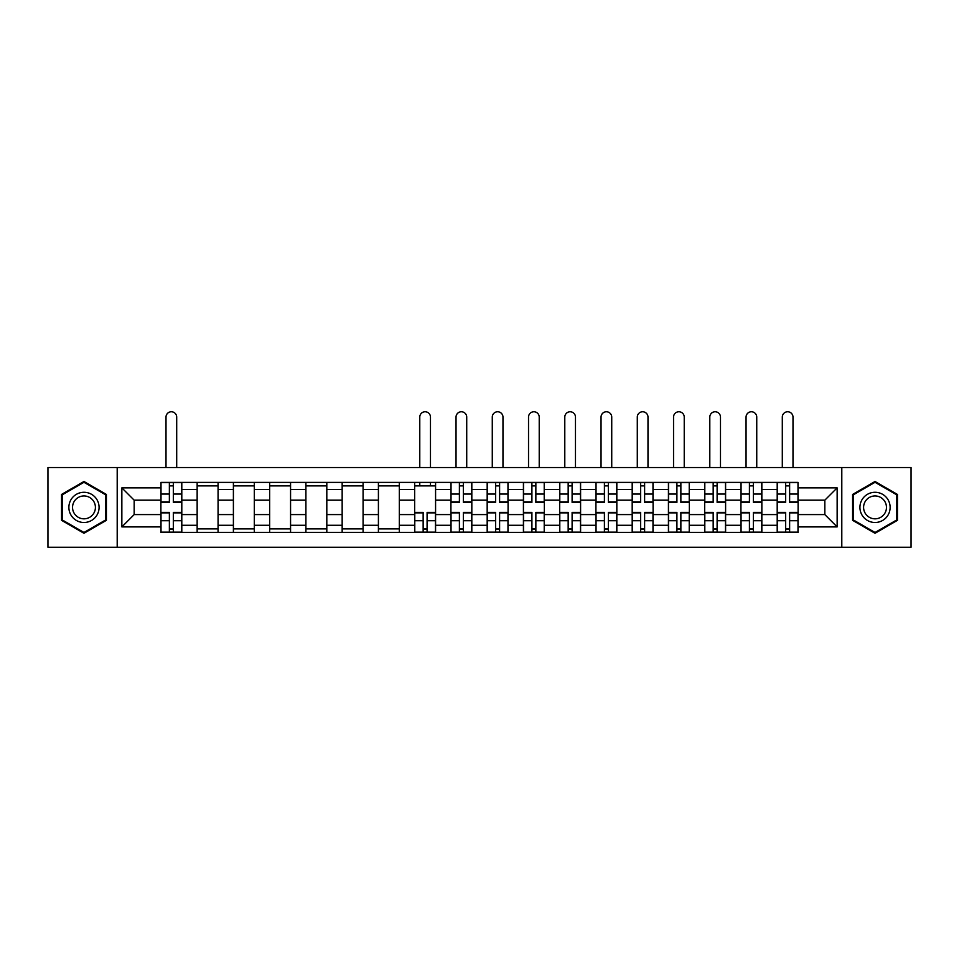 <?xml version="1.0" encoding="UTF-8"?>
<svg xmlns="http://www.w3.org/2000/svg" width="959" height="959" viewBox="0 0 959 959"><rect width="100%" height="100%" fill="white"/><g stroke="black" fill="none" stroke-linecap="round" stroke-linejoin="round"><path stroke-width="1.44" d="M841.798 547.241L911.05 547.241L911.05 467.536L47.95 467.536L47.95 547.241L841.798 547.241L841.798 467.536M197.146 532.365L197.146 489.498L181.802 489.498L181.802 532.365M181.802 489.498L181.802 482.401M197.146 489.498L197.146 482.401M218.065 482.401L218.065 532.365M233.397 532.365L233.397 482.401M254.315 482.401L254.315 532.365M269.647 532.365L269.647 482.401M290.565 482.401L290.565 532.365M305.909 532.365L305.909 482.401M326.815 482.401L326.815 532.365M342.159 532.365L342.159 482.401M363.077 482.401L363.077 532.365M378.409 532.365L378.409 482.401M399.328 482.401L399.328 532.365M414.66 532.365L414.66 482.401M435.578 482.401L435.578 532.365M450.922 532.365L450.922 482.401M471.828 482.401L471.828 532.365M487.172 532.365L487.172 482.401M508.078 482.401L508.078 532.365M523.422 532.365L523.422 482.401M544.34 482.401L544.34 532.365M559.672 532.365L559.672 482.401M580.591 482.401L580.591 532.365M595.923 532.365L595.923 482.401M616.841 482.401L616.841 532.365M632.185 532.365L632.185 482.401M653.091 482.401L653.091 532.365M668.435 532.365L668.435 482.401M689.353 482.401L689.353 532.365M704.685 532.365L704.685 482.401M725.603 482.401L725.603 532.365M740.935 532.365L740.935 482.401M761.854 482.401L761.854 532.365M777.198 532.365L777.198 482.401M777.198 514.587L761.854 514.587M740.935 514.587L725.603 514.587M704.685 514.587L689.353 514.587M668.435 514.587L653.091 514.587M632.185 514.587L616.841 514.587M595.923 514.587L580.591 514.587M559.672 514.587L544.34 514.587M523.422 514.587L508.078 514.587M487.172 514.587L471.828 514.587M450.922 514.587L435.578 514.587M414.66 514.587L399.328 514.587M378.409 514.587L363.077 514.587M342.159 514.587L326.815 514.587M305.909 514.587L290.565 514.587M269.647 514.587L254.315 514.587M233.397 514.587L218.065 514.587M197.146 514.587L181.802 514.587M777.198 500.178L761.854 500.178M740.935 500.178L725.603 500.178M704.685 500.178L689.353 500.178M668.435 500.178L653.091 500.178M632.185 500.178L616.841 500.178M595.923 500.178L580.591 500.178M559.672 500.178L544.34 500.178M523.422 500.178L508.078 500.178M487.172 500.178L471.828 500.178M450.922 500.178L435.578 500.178M414.66 500.178L399.328 500.178M378.409 500.178L363.077 500.178M342.159 500.178L326.815 500.178M305.909 500.178L290.565 500.178M269.647 500.178L254.315 500.178M233.397 500.178L218.065 500.178M197.146 500.178L181.802 500.178M134.164 514.587L160.896 514.587L160.896 500.178L134.164 500.178L134.164 514.587L121.853 526.911L121.853 487.867L160.896 487.867L160.896 500.178M798.104 500.178L798.104 514.587L824.836 514.587L824.836 500.178L798.104 500.178L798.104 482.401L160.896 482.401L160.896 487.867M798.104 487.867L837.147 487.867L837.147 526.911L798.104 526.911L798.104 514.587M160.896 514.587L160.896 532.365L798.104 532.365L798.104 526.911M160.896 526.911L121.853 526.911M117.202 547.241L117.202 467.536M106.401 494.436L83.972 481.49L61.544 494.436L61.544 520.329L83.972 533.276L106.401 520.329L106.401 494.436M897.456 494.436L875.028 481.49L852.599 494.436L852.599 520.329L875.028 533.276L897.456 520.329L897.456 494.436M173.327 528.889L169.371 528.889M169.371 485.889L173.327 485.889M218.065 528.889L197.146 528.889M197.146 485.889L218.065 485.889M254.315 528.889L233.397 528.889M233.397 485.889L254.315 485.889M290.565 528.889L269.647 528.889M269.647 485.889L290.565 485.889M326.815 528.889L305.909 528.889M305.909 485.889L326.815 485.889M363.077 528.889L342.159 528.889M342.159 485.889L363.077 485.889M399.328 528.889L378.409 528.889M378.409 485.889L399.328 485.889M427.091 528.889L423.147 528.889M414.66 485.889L435.578 485.889M463.353 528.889L459.397 528.889M459.397 485.889L463.353 485.889M499.603 528.889L495.647 528.889M495.647 485.889L499.603 485.889M535.853 528.889L531.909 528.889M531.909 485.889L535.853 485.889M572.103 528.889L568.16 528.889M568.16 485.889L572.103 485.889M608.366 528.889L604.41 528.889M604.41 485.889L608.366 485.889M644.616 528.889L640.66 528.889M640.66 485.889L644.616 485.889M680.866 528.889L676.91 528.889M676.91 485.889L680.866 485.889M717.116 528.889L713.172 528.889M713.172 485.889L717.116 485.889M753.378 528.889L749.423 528.889M749.423 485.889L753.378 485.889M789.629 528.889L785.673 528.889M785.673 485.889L789.629 485.889M121.853 487.867L134.164 500.178M824.836 514.587L837.147 526.911M824.836 500.178L837.147 487.867M176.696 467.536L176.696 417.105A5.346 5.346 0 0 0 171.349 411.759A5.346 5.346 0 0 0 166.003 417.105L166.003 467.536M173.327 502.396L173.327 482.641L181.695 482.641L181.695 502.396L173.327 502.396M169.371 485.662L173.327 485.662M169.371 482.641L161.004 482.641L161.004 502.396L169.371 502.396L169.371 482.641L173.327 482.641M169.371 512.382L169.371 532.137L161.004 532.137L161.004 512.382L169.371 512.382M173.327 529.116L169.371 529.116M173.327 532.137L181.695 532.137L181.695 512.382L173.327 512.382L173.327 532.137L169.371 532.137M70.894 514.935A15.104 15.104 0 0 0 91.525 520.473A15.104 15.104 0 0 0 97.051 499.831A15.104 15.104 0 0 0 76.42 494.305A15.104 15.104 0 0 0 70.894 514.935M74.071 513.101A11.436 11.436 0 0 0 89.69 517.297A11.436 11.436 0 0 0 93.874 501.665A11.436 11.436 0 0 0 78.254 497.481A11.436 11.436 0 0 0 74.071 513.101M83.972 482.293L105.694 494.844L105.694 519.934L83.972 532.473L62.239 519.934L62.239 494.844L83.972 482.293M861.949 514.935A15.104 15.104 0 0 0 882.58 520.473A15.104 15.104 0 0 0 888.106 499.831A15.104 15.104 0 0 0 867.475 494.305A15.104 15.104 0 0 0 861.949 514.935M865.126 513.101A11.436 11.436 0 0 0 880.746 517.297A11.436 11.436 0 0 0 884.929 501.665A11.436 11.436 0 0 0 869.31 497.481A11.436 11.436 0 0 0 865.126 513.101M875.028 482.293L896.761 494.844L896.761 519.934L875.028 532.473L853.306 519.934L853.306 494.844L875.028 482.293M430.471 467.536L430.471 417.105A5.346 5.346 0 0 0 425.125 411.759A5.346 5.346 0 0 0 419.778 417.105L419.778 467.536M423.147 512.382L423.147 532.137L414.779 532.137L414.779 512.382L423.147 512.382M427.091 529.116L423.147 529.116M427.091 532.137L435.458 532.137L435.458 512.382L427.091 512.382L427.091 532.137L423.147 532.137M430.471 482.401L430.471 485.889M419.778 482.401L419.778 485.889M466.721 467.536L466.721 417.105A5.346 5.346 0 0 0 461.375 411.759A5.346 5.346 0 0 0 456.028 417.105L456.028 467.536M463.353 502.396L463.353 482.641L471.72 482.641L471.72 502.396L463.353 502.396M459.397 485.662L463.353 485.662M459.397 482.641L451.03 482.641L451.03 502.396L459.397 502.396L459.397 482.641L463.353 482.641M502.972 467.536L502.972 417.105A5.346 5.346 0 0 0 497.625 411.759A5.346 5.346 0 0 0 492.279 417.105L492.279 467.536M499.603 502.396L499.603 482.641L507.97 482.641L507.97 502.396L499.603 502.396M495.647 485.662L499.603 485.662M495.647 482.641L487.28 482.641L487.28 502.396L495.647 502.396L495.647 482.641L499.603 482.641M539.222 467.536L539.222 417.105A5.346 5.346 0 0 0 533.875 411.759A5.346 5.346 0 0 0 528.529 417.105L528.529 467.536M535.853 502.396L535.853 482.641L544.221 482.641L544.221 502.396L535.853 502.396M531.909 485.662L535.853 485.662M531.909 482.641L523.542 482.641L523.542 502.396L531.909 502.396L531.909 482.641L535.853 482.641M575.472 467.536L575.472 417.105A5.346 5.346 0 0 0 570.137 411.759A5.346 5.346 0 0 0 564.791 417.105L564.791 467.536M572.103 502.396L572.103 482.641L580.471 482.641L580.471 502.396L572.103 502.396M568.16 485.662L572.103 485.662M568.16 482.641L559.792 482.641L559.792 502.396L568.16 502.396L568.16 482.641L572.103 482.641M611.734 467.536L611.734 417.105A5.346 5.346 0 0 0 606.388 411.759A5.346 5.346 0 0 0 601.041 417.105L601.041 467.536M608.366 502.396L608.366 482.641L616.721 482.641L616.721 502.396L608.366 502.396M604.41 485.662L608.366 485.662M604.41 482.641L596.042 482.641L596.042 502.396L604.41 502.396L604.41 482.641L608.366 482.641M647.984 467.536L647.984 417.105A5.346 5.346 0 0 0 642.638 411.759A5.346 5.346 0 0 0 637.291 417.105L637.291 467.536M644.616 502.396L644.616 482.641L652.983 482.641L652.983 502.396L644.616 502.396M640.66 485.662L644.616 485.662M640.66 482.641L632.293 482.641L632.293 502.396L640.66 502.396L640.66 482.641L644.616 482.641M684.235 467.536L684.235 417.105A5.346 5.346 0 0 0 678.888 411.759A5.346 5.346 0 0 0 673.542 417.105L673.542 467.536M680.866 502.396L680.866 482.641L689.233 482.641L689.233 502.396L680.866 502.396M676.91 485.662L680.866 485.662M676.91 482.641L668.555 482.641L668.555 502.396L676.91 502.396L676.91 482.641L680.866 482.641M720.485 467.536L720.485 417.105A5.346 5.346 0 0 0 715.15 411.759A5.346 5.346 0 0 0 709.804 417.105L709.804 467.536M717.116 502.396L717.116 482.641L725.484 482.641L725.484 502.396L717.116 502.396M713.172 485.662L717.116 485.662M713.172 482.641L704.805 482.641L704.805 502.396L713.172 502.396L713.172 482.641L717.116 482.641M756.747 467.536L756.747 417.105A5.346 5.346 0 0 0 751.4 411.759A5.346 5.346 0 0 0 746.054 417.105L746.054 467.536M753.378 502.396L753.378 482.641L761.734 482.641L761.734 502.396L753.378 502.396M749.423 485.662L753.378 485.662M749.423 482.641L741.055 482.641L741.055 502.396L749.423 502.396L749.423 482.641L753.378 482.641M459.397 512.382L459.397 532.137L451.03 532.137L451.03 512.382L459.397 512.382M463.353 529.116L459.397 529.116M463.353 532.137L471.72 532.137L471.72 512.382L463.353 512.382L463.353 532.137L459.397 532.137M495.647 512.382L495.647 532.137L487.28 532.137L487.28 512.382L495.647 512.382M499.603 529.116L495.647 529.116M499.603 532.137L507.97 532.137L507.97 512.382L499.603 512.382L499.603 532.137L495.647 532.137M531.909 512.382L531.909 532.137L523.542 532.137L523.542 512.382L531.909 512.382M535.853 529.116L531.909 529.116M535.853 532.137L544.221 532.137L544.221 512.382L535.853 512.382L535.853 532.137L531.909 532.137M568.16 512.382L568.16 532.137L559.792 532.137L559.792 512.382L568.16 512.382M572.103 529.116L568.16 529.116M572.103 532.137L580.471 532.137L580.471 512.382L572.103 512.382L572.103 532.137L568.16 532.137M604.41 512.382L604.41 532.137L596.042 532.137L596.042 512.382L604.41 512.382M608.366 529.116L604.41 529.116M608.366 532.137L616.721 532.137L616.721 512.382L608.366 512.382L608.366 532.137L604.41 532.137M640.66 512.382L640.66 532.137L632.293 532.137L632.293 512.382L640.66 512.382M644.616 529.116L640.66 529.116M644.616 532.137L652.983 532.137L652.983 512.382L644.616 512.382L644.616 532.137L640.66 532.137M676.91 512.382L676.91 532.137L668.555 532.137L668.555 512.382L676.91 512.382M680.866 529.116L676.91 529.116M680.866 532.137L689.233 532.137L689.233 512.382L680.866 512.382L680.866 532.137L676.91 532.137M713.172 512.382L713.172 532.137L704.805 532.137L704.805 512.382L713.172 512.382M717.116 529.116L713.172 529.116M717.116 532.137L725.484 532.137L725.484 512.382L717.116 512.382L717.116 532.137L713.172 532.137M749.423 512.382L749.423 532.137L741.055 532.137L741.055 512.382L749.423 512.382M753.378 529.116L749.423 529.116M753.378 532.137L761.734 532.137L761.734 512.382L753.378 512.382L753.378 532.137L749.423 532.137M792.997 467.536L792.997 417.105A5.346 5.346 0 0 0 787.651 411.759A5.346 5.346 0 0 0 782.304 417.105L782.304 467.536M789.629 502.396L789.629 482.641L797.996 482.641L797.996 502.396L789.629 502.396M785.673 485.662L789.629 485.662M785.673 482.641L777.305 482.641L777.305 502.396L785.673 502.396L785.673 482.641L789.629 482.641M785.673 512.382L785.673 532.137L777.305 532.137L777.305 512.382L785.673 512.382M789.629 529.116L785.673 529.116M789.629 532.137L797.996 532.137L797.996 512.382L789.629 512.382L789.629 532.137L785.673 532.137M740.935 489.498L725.603 489.498M704.685 489.498L689.353 489.498M668.435 489.498L653.091 489.498M632.185 489.498L616.841 489.498M595.923 489.498L580.591 489.498M559.672 489.498L544.34 489.498M523.422 489.498L508.078 489.498M487.172 489.498L471.828 489.498M450.922 489.498L435.578 489.498M414.66 489.498L399.328 489.498M378.409 489.498L363.077 489.498M342.159 489.498L326.815 489.498M305.909 489.498L290.565 489.498M269.647 489.498L254.315 489.498M233.397 489.498L218.065 489.498M777.198 489.498L761.854 489.498M740.935 525.28L725.603 525.28M704.685 525.28L689.353 525.28M668.435 525.28L653.091 525.28M632.185 525.28L616.841 525.28M595.923 525.28L580.591 525.28M559.672 525.28L544.34 525.28M523.422 525.28L508.078 525.28M487.172 525.28L471.828 525.28M450.922 525.28L435.578 525.28M414.66 525.28L399.328 525.28M378.409 525.28L363.077 525.28M342.159 525.28L326.815 525.28M305.909 525.28L290.565 525.28M269.647 525.28L254.315 525.28M233.397 525.28L218.065 525.28M197.146 525.28L181.802 525.28M777.198 525.28L761.854 525.28M173.327 501.905L181.695 501.905M173.327 494.053L181.695 494.053M161.004 501.905L169.371 501.905M161.004 494.053L169.371 494.053M169.371 512.873L161.004 512.873M169.371 520.725L161.004 520.725M181.695 512.873L173.327 512.873M181.695 520.725L173.327 520.725M423.147 512.873L414.779 512.873M423.147 520.725L414.779 520.725M435.458 512.873L427.091 512.873M435.458 520.725L427.091 520.725M463.353 501.905L471.72 501.905M463.353 494.053L471.72 494.053M451.03 501.905L459.397 501.905M451.03 494.053L459.397 494.053M499.603 501.905L507.97 501.905M499.603 494.053L507.97 494.053M487.28 501.905L495.647 501.905M487.28 494.053L495.647 494.053M535.853 501.905L544.221 501.905M535.853 494.053L544.221 494.053M523.542 501.905L531.909 501.905M523.542 494.053L531.909 494.053M572.103 501.905L580.471 501.905M572.103 494.053L580.471 494.053M559.792 501.905L568.16 501.905M559.792 494.053L568.16 494.053M608.366 501.905L616.721 501.905M608.366 494.053L616.721 494.053M596.042 501.905L604.41 501.905M596.042 494.053L604.41 494.053M644.616 501.905L652.983 501.905M644.616 494.053L652.983 494.053M632.293 501.905L640.66 501.905M632.293 494.053L640.66 494.053M680.866 501.905L689.233 501.905M680.866 494.053L689.233 494.053M668.555 501.905L676.91 501.905M668.555 494.053L676.91 494.053M717.116 501.905L725.484 501.905M717.116 494.053L725.484 494.053M704.805 501.905L713.172 501.905M704.805 494.053L713.172 494.053M753.378 501.905L761.734 501.905M753.378 494.053L761.734 494.053M741.055 501.905L749.423 501.905M741.055 494.053L749.423 494.053M459.397 512.873L451.03 512.873M459.397 520.725L451.03 520.725M471.72 512.873L463.353 512.873M471.72 520.725L463.353 520.725M495.647 512.873L487.28 512.873M495.647 520.725L487.28 520.725M507.97 512.873L499.603 512.873M507.97 520.725L499.603 520.725M531.909 512.873L523.542 512.873M531.909 520.725L523.542 520.725M544.221 512.873L535.853 512.873M544.221 520.725L535.853 520.725M568.16 512.873L559.792 512.873M568.16 520.725L559.792 520.725M580.471 512.873L572.103 512.873M580.471 520.725L572.103 520.725M604.41 512.873L596.042 512.873M604.41 520.725L596.042 520.725M616.721 512.873L608.366 512.873M616.721 520.725L608.366 520.725M640.66 512.873L632.293 512.873M640.66 520.725L632.293 520.725M652.983 512.873L644.616 512.873M652.983 520.725L644.616 520.725M676.91 512.873L668.555 512.873M676.91 520.725L668.555 520.725M689.233 512.873L680.866 512.873M689.233 520.725L680.866 520.725M713.172 512.873L704.805 512.873M713.172 520.725L704.805 520.725M725.484 512.873L717.116 512.873M725.484 520.725L717.116 520.725M749.423 512.873L741.055 512.873M749.423 520.725L741.055 520.725M761.734 512.873L753.378 512.873M761.734 520.725L753.378 520.725M789.629 501.905L797.996 501.905M789.629 494.053L797.996 494.053M777.305 501.905L785.673 501.905M777.305 494.053L785.673 494.053M785.673 512.873L777.305 512.873M785.673 520.725L777.305 520.725M797.996 512.873L789.629 512.873M797.996 520.725L789.629 520.725"/></g></svg>
